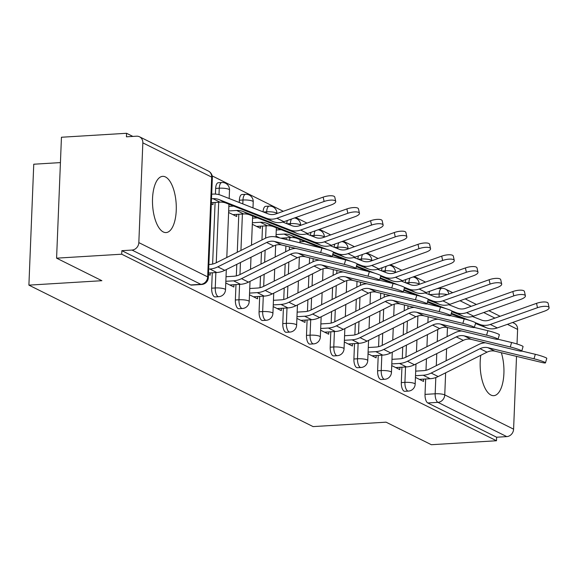 <?xml version="1.0" encoding="UTF-8"?>
<svg xmlns="http://www.w3.org/2000/svg" width="578" height="578" viewBox="0 0 578 578"><rect width="100%" height="100%" fill="white"/><g stroke="black" fill="none" stroke-linecap="round" stroke-linejoin="round"><path stroke-width="0.87" d="M480.795 355.282A28.163 11.806 86.5 0 0 490.939 395.056A28.163 11.806 86.5 0 0 493.757 395.67A28.163 11.806 86.5 0 0 503.12 380.909A28.163 11.806 86.5 0 0 501.343 352.717M165.489 176.962A28.163 11.806 86.5 0 0 162.678 176.348A28.163 11.806 86.5 0 0 152.484 201.845A28.163 11.806 86.5 0 0 163.285 231.959A28.163 11.806 86.5 0 0 166.096 232.573A28.163 11.806 86.5 0 0 176.29 207.069A28.163 11.806 86.5 0 0 165.489 176.962M401.934 367.196L401.313 382.6A7.225 3.027 86.5 0 0 404.073 391.161A7.225 3.027 86.5 0 0 404.795 391.32L408.393 391.096A7.225 3.027 -93.5 0 1 407.671 390.945A7.225 3.027 -93.5 0 1 404.918 382.376L405.532 366.979M378.229 355.391L377.607 370.794A7.225 3.027 86.5 0 0 380.367 379.356A7.225 3.027 86.5 0 0 381.083 379.515L384.688 379.298A7.225 3.027 -93.5 0 1 383.965 379.139A7.225 3.027 -93.5 0 1 381.205 370.577L381.827 355.174M354.516 343.592L353.902 358.996A7.225 3.027 86.5 0 0 356.655 367.557A7.225 3.027 86.5 0 0 357.377 367.716L360.975 367.5A7.225 3.027 -93.5 0 1 360.253 367.341A7.225 3.027 -93.5 0 1 357.5 358.779L358.122 343.375M330.811 331.794L330.19 347.19A7.225 3.027 86.5 0 0 332.95 355.759A7.225 3.027 86.5 0 0 333.672 355.918L337.27 355.694A7.225 3.027 -93.5 0 1 336.548 355.535A7.225 3.027 -93.5 0 1 333.795 346.973L334.409 331.57M307.106 319.988L306.485 335.392A7.225 3.027 86.5 0 0 309.237 343.953A7.225 3.027 86.5 0 0 309.96 344.112L313.558 343.896A7.225 3.027 -93.5 0 1 312.843 343.737A7.225 3.027 -93.5 0 1 310.083 335.175L310.704 319.771M283.393 308.19L282.779 323.593A7.225 3.027 86.5 0 0 285.532 332.155A7.225 3.027 86.5 0 0 286.255 332.314L289.853 332.09A7.225 3.027 -93.5 0 1 289.13 331.938A7.225 3.027 -93.5 0 1 286.377 323.369L286.991 307.973M259.688 296.384L259.067 311.788A7.225 3.027 86.5 0 0 261.827 320.349A7.225 3.027 86.5 0 0 262.542 320.508L266.147 320.291A7.225 3.027 -93.5 0 1 265.425 320.133A7.225 3.027 -93.5 0 1 262.665 311.571L263.286 296.167M235.976 284.586L235.362 299.989A7.225 3.027 86.5 0 0 238.114 308.551A7.225 3.027 86.5 0 0 238.837 308.71L242.435 308.493A7.225 3.027 -93.5 0 1 241.712 308.334A7.225 3.027 -93.5 0 1 238.96 299.772L239.581 284.369M212.271 272.787L211.649 288.184A7.225 3.027 86.5 0 0 214.409 296.752A7.225 3.027 86.5 0 0 215.132 296.911L218.73 296.687A7.225 3.027 -93.5 0 1 218.007 296.528A7.225 3.027 -93.5 0 1 215.254 287.967L215.869 272.563M438.427 288.523L438.016 288.321M425.531 282.107L414.31 276.515M401.826 270.302L390.605 264.717M378.113 258.503L366.893 252.918M354.408 246.698L343.188 241.113M330.703 234.899L319.475 229.314M306.99 223.101L295.77 217.509M283.285 211.295L212.177 175.9M132.868 136.422L126.568 133.287L126.43 136.813L136.574 136.198A7.225 6.372 -63.5 0 1 139.508 136.784A7.225 6.372 -63.5 0 1 142.838 142.853L138.828 242.616L207.675 276.884L211.678 177.121L142.838 142.853M60.43 162.599L33.755 164.217L28.9 285.135L101.88 280.706L56.586 258.164L121.712 254.204L496.48 440.754L431.361 444.713L386.068 422.171L313.095 426.6L28.9 285.135M56.586 258.164L61.449 137.246L126.568 133.287M516.522 356.373L513.596 429.165A7.225 6.372 116.5 0 1 506.769 436.614L496.625 437.228L427.778 402.96A7.225 3.027 -93.5 0 1 425.025 394.398L425.646 378.995M425.993 370.274L426.456 358.757M426.94 346.684L427.424 334.648M427.908 322.575L428.139 316.816M512.599 322.495L514.275 323.333A7.225 6.372 116.5 0 1 517.606 329.402L517.021 344.018M496.625 437.228L496.48 440.754M121.857 250.679L190.697 284.947A7.225 3.027 86.5 0 0 191.419 285.106L201.563 284.492A7.225 3.027 -93.5 0 1 200.848 284.333L132.001 250.064L121.857 250.679L121.712 254.204M132.001 250.064A7.225 6.372 -63.5 0 0 138.828 242.616M208.47 274.377L210.154 275.215L210.248 272.91M211.302 203.875L212.986 204.713L213.072 202.575M225.781 282.996L233.866 287.02L233.96 284.708M228.613 212.487L236.698 216.512L236.785 214.373M249.486 294.794L257.571 298.819L257.665 296.507M252.319 224.286L260.403 228.317L260.49 226.171M273.192 306.593L281.284 310.624L281.378 308.312M284.159 238.989L284.203 237.977M296.904 318.399L304.989 322.423L305.083 320.111M320.609 330.197L328.694 334.221L328.788 331.916M344.322 342.003L352.407 346.027L352.501 343.715M368.027 353.801L376.112 357.825L376.206 355.513M391.732 365.599L399.824 369.631L399.918 367.319M402.288 358.476L402.75 346.959M403.234 334.886L403.719 322.849M404.203 310.776L404.434 305.011M378.576 346.67L379.038 335.153M379.522 323.08L380.006 311.043M380.49 298.971L380.721 293.212M354.87 334.872L355.333 323.355M355.817 311.282L356.301 299.245M356.785 287.172L357.016 281.414M331.158 323.073L331.62 311.549M332.112 299.483L332.588 287.439M333.08 275.374L333.311 269.608M307.453 311.267L307.915 299.751M308.399 287.678L308.883 275.641M309.367 263.568L309.598 257.81M283.747 299.469L284.21 287.952M284.694 275.879L285.178 263.843M285.662 251.77L285.893 246.004M286.153 239.473L286.218 237.854M260.035 287.671L260.497 276.147M260.981 264.074L261.466 252.037M261.95 239.964L262.513 226.056M236.33 275.865L236.792 264.348M237.276 252.275L238.801 214.25M239.278 202.502L239.364 200.219L242.97 200.002A7.225 3.027 -93.5 0 1 245.571 194.309L241.965 194.526A7.225 3.027 86.5 0 0 239.364 200.219M212.617 264.067L215.095 202.452M215.428 194.092L215.659 188.421L219.257 188.204A7.225 3.027 -93.5 0 1 221.858 182.504L218.26 182.727A7.225 3.027 86.5 0 0 215.659 188.421M415.445 377.405L423.53 381.429L423.623 379.117M405.872 279.514A7.225 3.027 86.5 0 0 405.33 282.671M382.159 267.715A7.225 3.027 86.5 0 0 381.625 270.872M358.454 255.917A7.225 3.027 86.5 0 0 357.912 259.074M334.749 244.111A7.225 3.027 86.5 0 0 334.207 247.268M311.036 232.313A7.225 3.027 86.5 0 0 310.494 235.47M287.331 220.507A7.225 3.027 86.5 0 0 286.789 223.664M266.617 213.253L266.675 211.808A7.225 3.027 -93.5 0 1 269.276 206.108L265.678 206.332A7.225 3.027 86.5 0 0 263.084 211.866M429.577 291.319A7.225 3.027 86.5 0 0 429.035 294.477M276.024 236.091L279.694 237.919M208.528 273.011L216.822 272.505A22.752 20.078 -63.5 0 0 224.791 270.331L273.654 245.961A13.359 11.791 116.5 0 1 281.551 244.964L327.618 256.054A8.309 0.773 -163.7 0 0 332.09 256.654A8.309 0.773 -163.7 0 0 320.624 252.579L321.939 248.092A8.309 0.773 16.3 0 1 333.405 252.167L332.09 256.654M208.868 264.514L210.016 264.442A18.055 15.938 -63.5 0 0 216.338 262.715L265.201 238.346A18.055 15.938 116.5 0 1 275.872 236.994L321.939 248.092M208.687 269.095L209.828 269.03A22.752 20.078 -63.5 0 0 217.798 266.855L266.66 242.478A13.359 11.791 116.5 0 1 274.557 241.481L320.624 252.579M323.16 197.134A8.309 2.637 -12.4 0 1 334.77 197.084L335.724 201.426A8.309 2.637 167.6 0 0 324.121 201.476L323.16 197.134L275.973 213.889A13.359 11.791 -63.5 0 1 268.12 213.846L220.984 195.306A22.752 20.078 116.5 0 0 213.152 194.092L211.692 194.179M211.353 202.676L219.958 202.156A18.055 15.938 116.5 0 1 226.171 203.116L273.315 221.663A18.055 15.938 -63.5 0 0 283.928 221.721L331.115 204.959A8.309 2.637 167.6 0 0 335.724 201.426M211.512 198.76L212.964 198.673A18.055 15.938 116.5 0 1 219.185 199.641L266.321 218.181A18.055 15.938 -63.5 0 0 276.934 218.238L324.121 201.476M229.741 284.968L240.527 284.311A22.752 20.078 -63.5 0 0 248.497 282.136L297.359 257.759A13.359 11.791 116.5 0 1 305.256 256.762L351.323 267.86A8.309 0.773 -163.7 0 0 355.802 268.452A8.309 0.773 -163.7 0 0 344.336 264.377L345.644 259.89A8.309 0.773 16.3 0 1 357.11 263.965L355.802 268.452L369.356 271.696A8.309 0.773 16.3 0 1 380.823 275.771L379.508 280.258A8.309 0.773 -163.7 0 0 368.041 276.176L369.356 271.696M226.034 276.718L233.722 276.248A18.055 15.938 -63.5 0 0 240.051 274.521L288.906 250.151A18.055 15.938 116.5 0 1 295.82 248.396M225.846 281.298L233.541 280.829A22.752 20.078 -63.5 0 0 241.51 278.654L290.373 254.284A13.359 11.791 116.5 0 1 298.27 253.28L344.336 264.377M332.097 256.632L345.644 259.89M253.446 296.767L264.24 296.109A22.752 20.078 -63.5 0 0 272.209 293.935L321.072 269.565A13.359 11.791 116.5 0 1 328.969 268.56L375.035 279.658A8.309 0.773 -163.7 0 0 379.508 280.258M249.739 288.516L257.427 288.046A18.055 15.938 -63.5 0 0 263.756 286.32L312.619 261.95A18.055 15.938 116.5 0 1 319.526 260.201M249.559 293.097L257.246 292.634A22.752 20.078 -63.5 0 0 265.215 290.452L314.078 266.082A13.359 11.791 116.5 0 1 321.975 265.085L368.041 276.176M346.872 208.933A8.309 2.637 -12.4 0 1 358.476 208.882L359.437 213.231A8.309 2.637 167.6 0 0 347.833 213.282L346.872 208.933L299.686 225.695A13.359 11.791 -63.5 0 1 291.832 225.651L282.765 222.082M232.876 214.611L243.663 213.954A18.055 15.938 116.5 0 1 249.884 214.922L297.02 233.461A18.055 15.938 -63.5 0 0 307.633 233.519L354.82 216.757A8.309 2.637 167.6 0 0 359.437 213.231M228.671 210.963L236.677 210.479A18.055 15.938 116.5 0 1 242.89 211.44L290.026 229.979A18.055 15.938 -63.5 0 0 300.647 230.037L347.833 213.282M228.859 206.382L233.714 206.086M370.577 220.731A8.309 2.637 -12.4 0 1 382.181 220.68L383.142 225.03A8.309 2.637 167.6 0 0 371.538 225.08L370.577 220.731L323.391 237.493A13.359 11.791 -63.5 0 1 315.537 237.45L306.47 233.888M256.581 226.41L267.376 225.76A18.055 15.938 116.5 0 1 273.589 226.721L320.725 245.26A18.055 15.938 -63.5 0 0 331.346 245.318L378.532 228.563A8.309 2.637 167.6 0 0 383.142 225.03M252.384 222.761L260.382 222.277A18.055 15.938 116.5 0 1 266.603 223.245L313.738 241.785A18.055 15.938 -63.5 0 0 324.352 241.842L371.538 225.08M252.564 218.181L257.42 217.884M277.158 308.565L287.945 307.915A22.752 20.078 -63.5 0 0 295.914 305.733L344.777 281.363A13.359 11.791 116.5 0 1 352.674 280.366L398.741 291.457A8.309 0.773 -163.7 0 0 403.213 292.056A8.309 0.773 -163.7 0 0 391.747 287.981L393.062 283.495A8.309 0.773 16.3 0 1 404.528 287.569L403.213 292.056M273.445 300.314L281.139 299.852A18.055 15.938 -63.5 0 0 287.461 298.125L336.324 273.748A18.055 15.938 116.5 0 1 343.231 272M273.264 304.902L280.951 304.433A22.752 20.078 -63.5 0 0 288.928 302.258L337.783 277.888A13.359 11.791 116.5 0 1 345.68 276.884L391.747 287.981M379.515 280.229L393.062 283.495M300.863 320.371L311.65 319.713A22.752 20.078 -63.5 0 0 319.627 317.539L368.482 293.169A13.359 11.791 116.5 0 1 376.379 292.165L422.446 303.262A8.309 0.773 -163.7 0 0 426.925 303.855A8.309 0.773 -163.7 0 0 415.459 299.78L416.774 295.293A8.309 0.773 16.3 0 1 428.24 299.368L426.925 303.855L440.479 307.099A8.309 0.773 16.3 0 1 451.945 311.174L450.63 315.66A8.309 0.773 -163.7 0 0 439.164 311.585L440.479 307.099M297.157 312.12L304.844 311.65A18.055 15.938 -63.5 0 0 311.174 309.924L360.036 285.554A18.055 15.938 116.5 0 1 366.943 283.798M296.969 316.701L304.664 316.231A22.752 20.078 -63.5 0 0 312.633 314.056L361.496 289.686A13.359 11.791 116.5 0 1 369.393 288.689L415.459 299.78M403.22 292.034L416.774 295.293M324.576 332.169L335.363 331.512A22.752 20.078 -63.5 0 0 343.332 329.337L392.195 304.967A13.359 11.791 116.5 0 1 400.092 303.97L446.158 315.061A8.309 0.773 -163.7 0 0 450.63 315.66M320.862 323.918L328.557 323.449A18.055 15.938 -63.5 0 0 334.879 321.722L383.741 297.352A18.055 15.938 116.5 0 1 390.649 295.604M320.682 328.499L328.369 328.037A22.752 20.078 -63.5 0 0 336.338 325.862L385.201 301.485A13.359 11.791 116.5 0 1 393.098 300.488L439.164 311.585M394.29 232.537A8.309 2.637 -12.4 0 1 405.893 232.486L406.854 236.836A8.309 2.637 167.6 0 0 395.244 236.879L394.29 232.537L347.103 249.299A13.359 11.791 -63.5 0 1 339.243 249.255L330.183 245.686M333.26 252.665L344.437 257.066A18.055 15.938 -63.5 0 0 355.051 257.123L402.237 240.361A8.309 2.637 167.6 0 0 406.854 236.836M280.8 238.179L291.081 237.558A18.055 15.938 116.5 0 1 297.302 238.526L321.122 247.897M276.089 234.567L284.087 234.076A18.055 15.938 116.5 0 1 290.308 235.044L327.227 249.566M276.27 229.979L281.125 229.69M333.239 251.929L337.444 253.583A18.055 15.938 -63.5 0 0 348.057 253.641L395.244 236.879M417.995 244.335A8.309 2.637 -12.4 0 1 429.599 244.284L430.559 248.634A8.309 2.637 167.6 0 0 418.956 248.685L417.995 244.335L370.809 261.097A13.359 11.791 -63.5 0 1 362.955 261.054L353.888 257.485M356.966 264.471L368.143 268.864A18.055 15.938 -63.5 0 0 378.756 268.922L425.943 252.167A8.309 2.637 167.6 0 0 430.559 248.634M299.982 241.785L304.837 241.488M356.944 263.727L361.156 265.389A18.055 15.938 -63.5 0 0 371.77 265.447L418.956 248.685M332.798 254.233L350.933 261.364M332.61 254.891L344.835 259.695M441.7 256.141A8.309 2.637 -12.4 0 1 453.311 256.09L454.265 260.432A8.309 2.637 167.6 0 0 442.661 260.483L441.7 256.141L394.514 272.895A13.359 11.791 -63.5 0 1 386.66 272.852L377.6 269.29M380.678 276.27L391.855 280.67A18.055 15.938 -63.5 0 0 402.469 280.727L449.655 263.965A8.309 2.637 167.6 0 0 454.265 260.432M380.649 275.533L384.861 277.187A18.055 15.938 -63.5 0 0 395.475 277.245L442.661 260.483M356.51 266.032L374.638 273.17M356.315 266.689L368.54 271.494M348.281 343.975L359.068 343.318A22.752 20.078 -63.5 0 0 367.037 341.143L415.9 316.766A13.359 11.791 116.5 0 1 423.797 315.769L469.863 326.866A8.309 0.773 -163.7 0 0 474.343 327.459A8.309 0.773 -163.7 0 0 462.877 323.384L464.185 318.897A8.309 0.773 16.3 0 1 475.651 322.972L474.343 327.459M344.575 335.724L352.262 335.254A18.055 15.938 -63.5 0 0 358.591 333.528L407.447 309.158A18.055 15.938 116.5 0 1 414.361 307.402M344.387 340.305L352.081 339.835A22.752 20.078 -63.5 0 0 360.051 337.66L408.913 313.29A13.359 11.791 116.5 0 1 416.81 312.286L462.877 323.384M450.638 315.639L464.185 318.897M465.413 267.939A8.309 2.637 -12.4 0 1 477.016 267.889L477.977 272.238A8.309 2.637 167.6 0 0 466.374 272.289L465.413 267.939L418.226 284.701A13.359 11.791 -63.5 0 1 410.373 284.658L401.305 281.089M404.383 288.068L415.56 292.468A18.055 15.938 -63.5 0 0 426.174 292.526L473.36 275.764A8.309 2.637 167.6 0 0 477.977 272.238M404.362 287.331L408.567 288.986A18.055 15.938 -63.5 0 0 419.187 289.043L466.374 272.289M380.216 277.837L398.35 284.968M380.021 278.488L392.252 283.299M371.986 355.773L382.78 355.116A22.752 20.078 -63.5 0 0 390.75 352.941L439.612 328.571A13.359 11.791 116.5 0 1 447.509 327.567L493.576 338.665A8.309 0.773 -163.7 0 0 498.048 339.257A8.309 0.773 -163.7 0 0 486.582 335.182L487.897 330.703A8.309 0.773 16.3 0 1 499.363 334.778L498.048 339.257L511.602 342.501A8.309 0.773 16.3 0 1 523.068 346.576L521.753 351.063A8.309 0.773 -163.7 0 0 510.287 346.988L511.602 342.501M368.28 347.523L375.967 347.053A18.055 15.938 -63.5 0 0 382.296 345.326L431.159 320.956A18.055 15.938 116.5 0 1 438.066 319.208M368.099 352.103L375.787 351.641A22.752 20.078 -63.5 0 0 383.756 349.459L432.619 325.089A13.359 11.791 116.5 0 1 440.515 324.092L486.582 335.182M474.343 327.437L487.897 330.703M489.118 279.738A8.309 2.637 -12.4 0 1 500.721 279.687L501.682 284.036A8.309 2.637 167.6 0 0 490.079 284.087L489.118 279.738L441.932 296.5A13.359 11.791 -63.5 0 1 434.078 296.456L425.011 292.894M428.088 299.874L439.266 304.266A18.055 15.938 -63.5 0 0 449.886 304.324L497.066 287.569A8.309 2.637 167.6 0 0 501.682 284.036M428.067 299.137L432.279 300.791A18.055 15.938 -63.5 0 0 442.893 300.849L490.079 284.087M403.921 289.636L422.056 296.767M403.733 290.293L415.958 295.098M395.699 367.572L406.486 366.922A22.752 20.078 -63.5 0 0 414.455 364.74L463.318 340.37A13.359 11.791 116.5 0 1 471.215 339.373L517.281 350.463A8.309 0.773 -163.7 0 0 521.753 351.063M391.985 359.321L399.68 358.859A18.055 15.938 -63.5 0 0 406.002 357.132L454.864 332.755A18.055 15.938 116.5 0 1 461.771 331.006M391.805 363.909L399.492 363.439A22.752 20.078 -63.5 0 0 407.468 361.264L456.324 336.895A13.359 11.791 116.5 0 1 464.221 335.89L510.287 346.988M512.831 291.543A8.309 2.637 -12.4 0 1 524.434 291.493L525.395 295.842A8.309 2.637 167.6 0 0 513.784 295.885L512.831 291.543L465.644 308.305A13.359 11.791 -63.5 0 1 457.783 308.262L448.723 304.693M451.801 311.672L462.978 316.072A18.055 15.938 -63.5 0 0 473.592 316.13L520.778 299.368A8.309 2.637 167.6 0 0 525.395 295.842M451.779 310.935L455.984 312.59A18.055 15.938 -63.5 0 0 466.598 312.647L513.784 295.885M427.633 301.441L445.768 308.573M427.438 302.092L439.663 306.904M419.404 379.378L430.191 378.72A22.752 20.078 -63.5 0 0 438.167 376.545L487.023 352.175A13.359 11.791 116.5 0 1 494.92 351.171L540.986 362.269A8.309 0.773 -163.7 0 0 545.466 362.861A8.309 0.773 -163.7 0 0 534 358.786L535.315 354.3A8.309 0.773 16.3 0 1 546.781 358.374L545.466 362.861M415.698 371.127L423.385 370.657A18.055 15.938 -63.5 0 0 429.714 368.93L478.577 344.56A18.055 15.938 116.5 0 1 485.484 342.805M415.51 375.707L423.204 375.238A22.752 20.078 -63.5 0 0 431.174 373.063L480.036 348.693A13.359 11.791 116.5 0 1 487.933 347.696L534 358.786M521.761 351.041L535.315 354.3M536.536 303.342A8.309 2.637 -12.4 0 1 548.139 303.291L549.1 307.641A8.309 2.637 167.6 0 0 537.497 307.691L536.536 303.342L489.349 320.104A13.359 11.791 -63.5 0 1 481.496 320.06L472.428 316.491M475.506 323.478L486.683 327.871A18.055 15.938 -63.5 0 0 497.297 327.928L544.483 311.166A8.309 2.637 167.6 0 0 549.1 307.641M475.484 322.734L479.697 324.388A18.055 15.938 -63.5 0 0 490.31 324.453L537.497 307.691M451.339 313.24L469.473 320.371M451.151 313.897L463.375 318.702M401.313 382.6L404.918 382.376A7.225 1.539 2.3 0 1 414.498 383.496A7.225 1.539 -177.7 0 1 415.17 384.182L415.979 363.981M377.607 370.794L381.205 370.577A7.225 1.539 2.3 0 1 390.793 371.69A7.225 1.539 -177.7 0 1 391.465 372.377L392.274 352.183M353.902 358.996L357.5 358.779A7.225 1.539 2.3 0 1 367.088 359.892A7.225 1.539 -177.7 0 1 367.752 360.578L368.569 340.377M330.19 347.19L333.795 346.973A7.225 1.539 2.3 0 1 343.375 348.093A7.225 1.539 -177.7 0 1 344.047 348.78L344.856 328.579M306.485 335.392L310.083 335.175A7.225 1.539 2.3 0 1 319.67 336.288A7.225 1.539 -177.7 0 1 320.342 336.974L321.151 316.773M282.779 323.593L286.377 323.369A7.225 1.539 2.3 0 1 295.958 324.489A7.225 1.539 -177.7 0 1 296.63 325.176L297.446 304.974M259.067 311.788L262.665 311.571A7.225 1.539 2.3 0 1 272.252 312.684A7.225 1.539 -177.7 0 1 272.924 313.37L273.734 293.176M235.362 299.989L238.96 299.772A7.225 1.539 2.3 0 1 248.547 300.885A7.225 1.539 -177.7 0 1 249.212 301.572L250.028 281.37M211.649 288.184L215.254 287.967A7.225 1.539 2.3 0 1 224.835 289.087A7.225 1.539 -177.7 0 1 225.507 289.773L226.316 269.572M425.025 394.398L435.169 393.784L435.819 377.55M436.296 365.643L436.78 353.606M437.264 341.533L437.748 329.496M439.049 297.143L439.179 294.014A7.225 3.027 -93.5 0 1 441.78 288.321L437.235 288.595M429.389 294.614L439.179 294.014A7.225 1.539 -177.7 0 1 447.235 294.614M447.459 327.56L447.097 336.634M446.606 348.707L446.122 360.744M445.638 372.817L444.757 394.897L513.596 429.165M517.606 329.402L507.426 324.33M494.941 318.117L483.714 312.532M471.229 306.318L460.009 300.733M405.929 357.168L406.413 345.131M406.898 333.058L407.382 321.021M407.866 308.955L407.989 305.87M408.863 284.065L408.921 282.613A7.225 3.027 -93.5 0 1 410.033 278.04M405.677 282.808L408.921 282.613A7.225 1.539 -177.7 0 1 418.508 283.726A7.225 1.539 -177.7 0 1 419.173 284.362M382.217 345.362L382.701 333.325M383.192 321.252L383.669 309.216M384.16 297.15L384.283 294.065M385.158 272.26L385.215 270.815A7.225 3.027 -93.5 0 1 386.328 266.234M381.971 271.01L385.215 270.815A7.225 1.539 -177.7 0 1 394.803 271.927A7.225 1.539 -177.7 0 1 395.468 272.563A7.225 7.225 0 0 0 389.305 265.179M358.512 333.564L358.996 321.527M359.48 309.454L359.964 297.417M360.448 285.351L360.571 282.266M361.445 260.461L361.51 259.009A7.225 3.027 -93.5 0 1 362.616 254.436M358.259 259.204L361.51 259.009A7.225 1.539 -177.7 0 1 371.09 260.129A7.225 1.539 -177.7 0 1 371.762 260.757A7.225 7.225 0 0 0 365.592 253.381M334.806 321.765L335.291 309.721M335.775 297.656L336.259 285.611M336.743 273.553L336.866 270.468M337.74 248.663L337.798 247.211A7.225 3.027 -93.5 0 1 338.91 242.63M334.554 247.406L337.798 247.211A7.225 1.539 -177.7 0 1 347.385 248.323A7.225 1.539 -177.7 0 1 348.05 248.959A7.225 7.225 0 0 0 341.887 241.575M311.094 309.96L311.578 297.923M312.062 285.85L312.546 273.813M313.03 261.747L313.153 258.662M314.035 236.857L314.092 235.405A7.225 3.027 -93.5 0 1 315.198 230.832M310.848 235.607L314.092 235.405A7.225 1.539 -177.7 0 1 323.673 236.525A7.225 1.539 -177.7 0 1 324.345 237.153A7.225 7.225 0 0 0 318.175 229.777M287.389 298.161L287.873 286.124M288.357 274.051L288.841 262.015M289.325 249.949L289.448 246.864M289.708 240.325L289.816 237.637M290.322 225.059L290.38 223.607A7.225 3.027 -93.5 0 1 291.493 219.033M287.136 223.802L290.38 223.607A7.225 1.539 -177.7 0 1 299.968 224.719A7.225 1.539 -177.7 0 1 300.632 225.355A7.225 7.225 0 0 0 294.469 217.971M263.684 286.356L264.16 274.319M264.652 262.246L265.129 250.209M265.62 238.143L266.111 225.832M263.431 212.003L266.675 211.808A7.225 1.539 -177.7 0 1 276.262 212.921A7.225 1.539 -177.7 0 1 276.927 213.557M239.971 274.557L240.455 262.52M240.939 250.447L242.406 214.033M242.811 203.889L242.97 200.002A7.225 1.539 -177.7 0 1 252.55 201.122A7.225 1.539 -177.7 0 1 253.222 201.809A7.225 7.225 0 0 0 245.571 194.309M216.266 262.759L218.694 202.228M218.997 194.656L219.257 188.204A7.225 1.539 -177.7 0 1 228.845 189.317A7.225 1.539 -177.7 0 1 229.517 190.003A7.225 7.225 0 0 0 221.858 182.504M190.697 284.947L200.848 284.333A7.225 6.372 116.5 0 0 207.675 276.884A7.225 1.539 2.3 0 1 208.347 277.57L212.35 177.807A7.225 7.225 0 0 0 208.355 171.052L139.508 136.784M427.778 402.96L437.929 402.346A7.225 3.027 -93.5 0 1 435.169 393.784A7.225 1.539 -177.7 0 1 444.757 394.897A7.225 6.372 116.5 0 1 437.929 402.346L506.769 436.614M448.73 294.086A7.225 6.372 -63.5 0 0 445.436 289.065A7.225 7.225 0 0 0 441.78 288.321M208.355 171.052A7.225 6.372 -63.5 0 1 211.678 177.121A7.225 1.539 2.3 0 1 212.35 177.807M209.828 269.03L216.822 272.505M266.66 242.478L273.654 245.961M217.798 266.855L224.791 270.331M274.557 241.481L281.551 244.964M219.958 202.156L212.964 198.673M283.928 221.721L276.934 218.238M273.315 221.663L266.321 218.181M226.171 203.116L219.185 199.641M233.541 280.829L240.527 284.311M290.373 254.284L297.359 257.759M241.51 278.654L248.497 282.136M298.27 253.28L305.256 256.762M257.246 292.634L264.24 296.109M314.078 266.082L321.072 269.565M265.215 290.452L272.209 293.935M321.975 265.085L328.969 268.56M243.663 213.954L236.677 210.479M307.633 233.519L300.647 230.037M297.02 233.461L290.026 229.979M249.884 214.922L242.89 211.44M267.376 225.76L260.382 222.277M331.346 245.318L324.352 241.842M320.725 245.26L313.738 241.785M273.589 226.721L266.603 223.245M280.951 304.433L287.945 307.915M337.783 277.888L344.777 281.363M288.928 302.258L295.914 305.733M345.68 276.884L352.674 280.366M304.664 316.231L311.65 319.713M361.496 289.686L368.482 293.169M312.633 314.056L319.627 317.539M369.393 288.689L376.379 292.165M328.369 328.037L335.363 331.512M385.201 301.485L392.195 304.967M336.338 325.862L343.332 329.337M393.098 300.488L400.092 303.97M291.081 237.558L284.087 234.076M355.051 257.123L348.057 253.641M344.437 257.066L337.444 253.583M297.302 238.526L290.308 235.044M378.756 268.922L371.77 265.447M368.143 268.864L361.156 265.389M402.469 280.727L395.475 277.245M391.855 280.67L384.861 277.187M352.081 339.835L359.068 343.318M408.913 313.29L415.9 316.766M360.051 337.66L367.037 341.143M416.81 312.286L423.797 315.769M426.174 292.526L419.187 289.043M415.56 292.468L408.567 288.986M375.787 351.641L382.78 355.116M432.619 325.089L439.612 328.571M383.756 349.459L390.75 352.941M440.515 324.092L447.509 327.567M449.886 304.324L442.893 300.849M439.266 304.266L432.279 300.791M399.492 363.439L406.486 366.922M456.324 336.895L463.318 340.37M407.468 361.264L414.455 364.74M464.221 335.89L471.215 339.373M473.592 316.13L466.598 312.647M462.978 316.072L455.984 312.59M423.204 375.238L430.191 378.72M480.036 348.693L487.023 352.175M431.174 373.063L438.167 376.545M487.933 347.696L494.92 351.171M497.297 327.928L490.31 324.453M486.683 327.871L479.697 324.388M229.517 190.003L229.17 198.529M228.946 204.207L226.8 257.499M218.73 296.687A7.225 7.225 0 0 0 225.507 289.773M253.222 201.809L252.976 207.892M252.651 216.013L251.481 245.188M250.996 257.261L250.512 269.297M242.435 308.493A7.225 7.225 0 0 0 249.212 301.572M276.934 213.549A7.225 7.225 0 0 0 269.276 206.108M276.356 227.811L275.988 237.023M275.663 245.159L275.186 256.993M274.702 269.066L274.218 281.103M266.147 320.291A7.225 7.225 0 0 0 272.924 313.37M300.069 239.61L299.939 242.789M299.368 256.964L298.898 268.792M298.414 280.865L297.93 292.901M289.853 332.09A7.225 7.225 0 0 0 296.63 325.176M323.08 268.763L322.603 280.597M322.119 292.663L321.635 304.707M313.558 343.896A7.225 7.225 0 0 0 320.342 336.974M346.786 280.568L346.309 292.396M345.825 304.469L345.341 316.506M337.27 355.694A7.225 7.225 0 0 0 344.047 348.78M370.498 292.367L370.021 304.194M369.537 316.267L369.053 328.304M360.975 367.5A7.225 7.225 0 0 0 367.752 360.578M394.203 304.165L393.726 316M393.242 328.073L392.758 340.11M384.688 379.298A7.225 7.225 0 0 0 391.465 372.377M419.18 284.362A7.225 7.225 0 0 0 413.01 276.978M417.908 315.971L417.439 327.798M416.955 339.871L416.471 351.908M408.393 391.096A7.225 7.225 0 0 0 415.17 384.182M500.107 316.282L488.887 310.697M476.402 304.483L465.182 298.891M452.697 292.678L445.436 289.065M201.563 284.492A7.225 7.225 0 0 0 208.347 277.57"/></g></svg>
